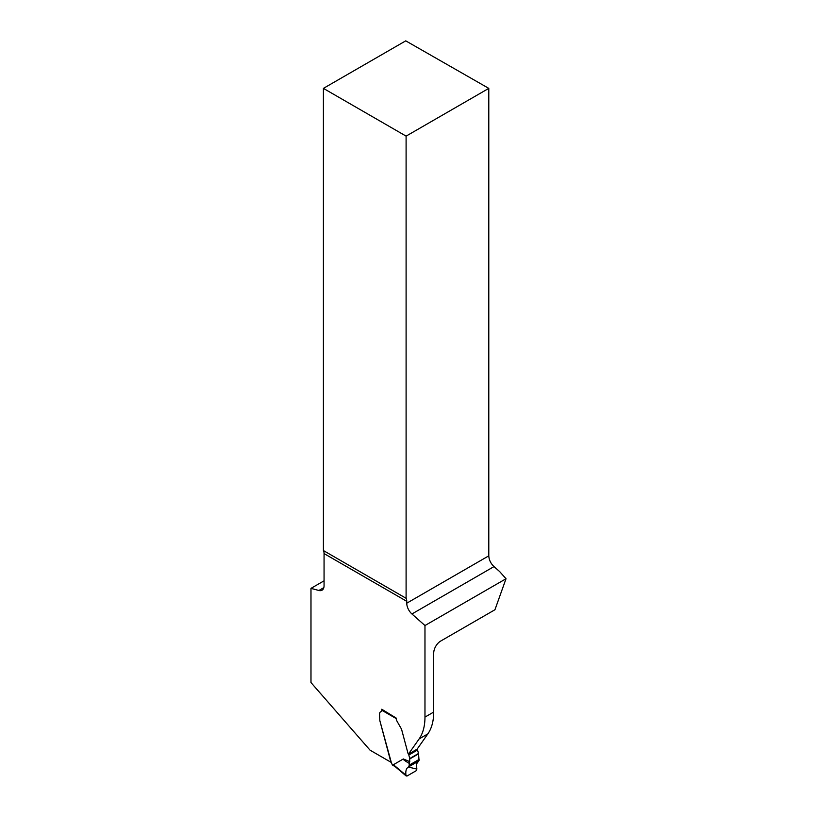 <?xml version="1.0" encoding="UTF-8"?>
<svg xmlns="http://www.w3.org/2000/svg" width="817" height="817" viewBox="0 0 817 817"><rect width="100%" height="100%" fill="white"/><g stroke="black" fill="none" stroke-linecap="round" stroke-linejoin="round"><path stroke-width="1.23" d="M323.409 550.556L323.409 88.379L406.1 136.122L406.1 598.299L323.409 550.556A9.875 5.699 -60 0 1 324.063 553.579L324.063 585.687A9.875 5.699 60 0 1 322.021 590.211A9.875 5.699 60 0 1 318.896 590.487L310.981 588.373L324.063 580.816M323.409 88.379L405.743 40.85L488.791 88.379L488.791 555.836C489.005 559.89 490.741 563.485 493.989 566.6L499.636 571.563L506.019 578.742L494.949 609.737L440.68 641.069A9.875 5.699 120 0 0 433.704 653.161L433.704 712.067L424.973 717.101L424.973 625.536L506.019 578.742M424.973 625.536L411.931 613.976A9.875 5.699 60 0 1 406.754 603.201L406.754 601.322A9.875 5.699 120 0 0 406.1 598.299M395.162 766.612L392.446 765.049A1.236 0.715 120 0 1 392.303 764.916L392.119 764.436A1.848 1.072 -120 0 0 391.537 763.303L379.834 720.625L390.924 762.23L370.07 750.19L310.981 682.563L310.981 588.373M379.834 720.625L379.568 714.017A4.626 2.676 60 0 1 380.528 711.893A4.626 2.676 60 0 1 380.875 711.75A3.084 1.777 -120 0 0 381.11 711.648A3.084 1.777 60 0 1 380.875 711.75A4.626 2.676 60 0 0 380.528 711.893A4.626 2.676 60 0 0 379.568 714.017L379.834 720.625M381.753 710.239A3.084 1.777 60 0 1 381.11 711.648A3.084 1.777 -120 0 0 381.753 710.239L381.753 709.227L396.153 718.051A4.933 2.849 60 0 0 397.174 721.482L401.28 728.723L397.174 721.482A4.933 2.849 -120 0 1 396.184 718.562L381.753 710.239A1.236 0.715 120 0 1 382.009 709.37M408.398 754.183L417.13 749.148L427.853 733.88L419.131 738.925L408.398 754.183A3.023 1.746 60 0 1 407.887 752.968L401.801 730.173A6.168 3.564 60 0 0 401.443 729.091L401.443 729.091A6.168 3.564 60 0 1 401.801 730.173L407.887 752.968A3.023 1.746 -120 0 0 408.551 754.438A1.236 0.715 60 0 1 408.827 755.031L409.756 758.533A1.236 0.715 60 0 1 409.817 758.911L409.327 763.446C404.854 760.831 402.852 759.34 403.322 758.962L409.817 761.658M419.131 738.925A61.714 35.631 -120 0 0 424.973 717.101M427.853 733.88A61.714 35.631 -120 0 0 433.704 712.067M406.1 136.122L488.791 88.379M418.314 761.219L418.641 761.056C416.333 762.373 415.73 765.049 416.854 769.063L416.149 770.748L406.968 776.048L405.957 775.353C405.406 771.013 406.274 768.174 408.592 766.857L419.039 760.443L418.539 753.866A1.236 0.715 -120 0 0 418.488 753.488L417.558 749.996A1.236 0.715 -120 0 0 417.283 749.393A3.023 1.746 60 0 1 417.13 749.148M392.119 764.436L393.988 765.519L393.426 764.712L403.322 758.962M393.988 765.519L395.346 766.714M409.031 766.213L409.327 763.446M406.968 776.048L393.426 764.712M418.335 761.209L408.245 767.03L416.854 769.063L416.435 764.058L418.641 761.056L408.704 766.795L418.641 761.056M318.896 590.487L323.828 587.637M493.989 566.6L411.931 613.976M324.063 553.579L406.754 601.322M406.754 603.201L488.791 555.836M417.283 749.393L408.551 754.438M417.558 749.996L408.827 755.031M418.488 753.488L409.756 758.533M418.539 753.866L409.817 758.911M419.121 759.422L409.235 765.131M419.111 759.82L409.174 765.56M394.611 766.152L406.212 775.997"/></g></svg>
